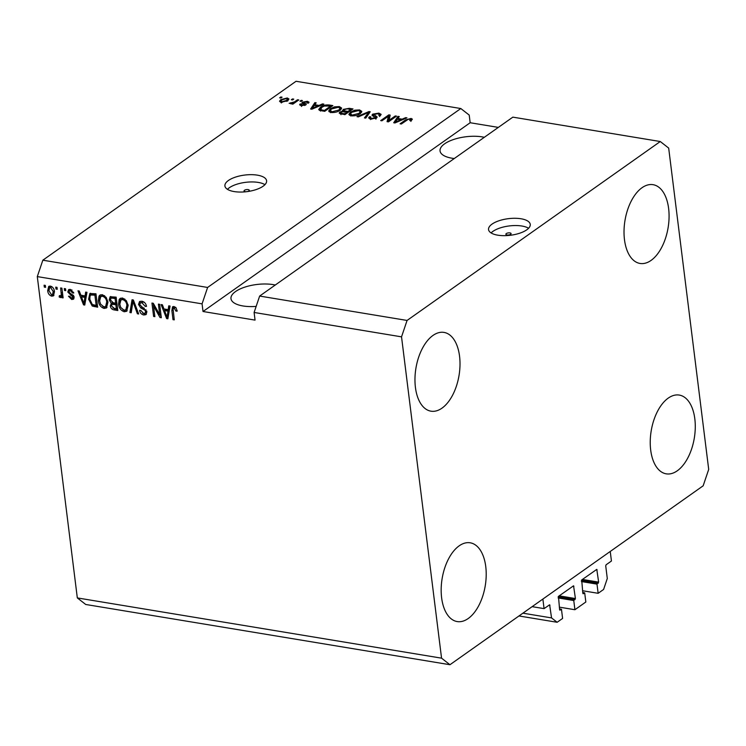 <?xml version="1.0" encoding="UTF-8"?>
<svg xmlns="http://www.w3.org/2000/svg" width="746" height="746" viewBox="0 0 746 746"><rect width="100%" height="100%" fill="white"/><g stroke="black" fill="none" stroke-linecap="round" stroke-linejoin="round"><path stroke-width="1.12" d="M559.304 607.141L574.914 609.724L573.767 600.539L575.418 598.544L573.562 585.806L558.465 596.371L559.621 609.706L559.948 610.209L561.458 609.24L562.605 618.425L557.141 622.276L551.546 617.912L549.643 604.792L544.067 608.624L532.14 606.657M544.067 608.624L542.874 599.066L610.247 551.462L611.431 561.02L606.088 564.797L605.724 565.897L607.291 578.514L603.598 589.452L598.143 593.303L582.533 590.729M551.546 617.912L522.909 613.175M557.141 622.276L518.964 615.963M561.458 609.24L559.519 608.923M573.767 600.539L558.157 597.956M574.914 609.724L585.834 602.003L584.687 592.828L582.747 592.51M598.143 593.303L596.996 584.127L598.646 582.132L596.791 569.385L581.693 579.959L582.85 593.294L583.176 593.797L584.687 592.828M596.996 584.127L581.386 581.544M507.028 234.962A2.63 1.044 -7.1 0 0 509.76 234.72A2.63 1.044 -7.1 0 0 511.085 233.61A2.63 1.044 -7.1 0 0 509.928 232.911A2.63 1.044 -7.1 0 0 507.196 233.153A2.63 1.044 -7.1 0 0 505.872 234.263A2.63 1.044 -7.1 0 0 507.028 234.962M497.778 235.176A21.009 8.365 -7.1 0 0 519.682 233.218A21.009 8.365 -7.1 0 0 530.247 224.369A21.009 8.365 -7.1 0 0 521.006 218.764A21.009 8.365 -7.1 0 0 499.111 220.723A21.009 8.365 -7.1 0 0 488.546 229.563A21.009 8.365 -7.1 0 0 497.778 235.176M528.588 228.267A21.009 8.365 -7.1 0 0 521.911 226.029A21.009 8.365 -7.1 0 0 491.101 232.939M247.131 191.619A2.63 1.044 -7.1 0 0 249.267 190.305A2.63 1.044 -7.1 0 0 248.11 189.605A2.63 1.044 -7.1 0 0 245.378 189.848A2.63 1.044 -7.1 0 0 244.054 190.957A2.63 1.044 -7.1 0 0 245.21 191.657A2.63 1.044 -7.1 0 0 246.45 191.703M234.141 191.573A21.009 8.365 -7.1 0 0 256.037 189.605A21.009 8.365 -7.1 0 0 266.602 180.765A21.009 8.365 -7.1 0 0 257.37 175.151A21.009 8.365 -7.1 0 0 235.475 177.11A21.009 8.365 -7.1 0 0 224.91 185.959A21.009 8.365 -7.1 0 0 234.141 191.573M264.951 184.663A21.009 8.365 -7.1 0 0 258.275 182.425A21.009 8.365 -7.1 0 0 227.465 189.325M275.265 285.028A27.313 10.873 -7.1 0 0 273.176 284.618A27.313 10.873 -7.1 0 0 244.716 287.163A27.313 10.873 -7.1 0 0 230.98 298.661A27.313 10.873 -7.1 0 0 242.982 305.963A27.313 10.873 -7.1 0 0 256.158 306.401M484.331 137.292A27.313 10.873 -7.1 0 0 482.242 136.891A27.313 10.873 -7.1 0 0 453.773 139.437A27.313 10.873 -7.1 0 0 440.047 150.934A27.313 10.873 -7.1 0 0 452.048 158.227A27.313 10.873 -7.1 0 0 454.267 158.534M415.419 387.388A39.92 21.858 -80.6 0 1 444.001 332.408A39.92 21.858 -80.6 0 1 459.555 356.196A39.92 21.858 -80.6 0 1 430.964 411.177A39.92 21.858 -80.6 0 1 415.419 387.388M624.477 239.653A39.92 21.858 -80.6 0 1 653.067 184.682A39.92 21.858 -80.6 0 1 668.621 208.47A39.92 21.858 -80.6 0 1 640.031 263.45A39.92 21.858 -80.6 0 1 624.477 239.653M650.689 450.043A39.92 21.858 -80.6 0 1 679.27 395.072A39.92 21.858 -80.6 0 1 694.824 418.86A39.92 21.858 -80.6 0 1 666.243 473.841A39.92 21.858 -80.6 0 1 650.689 450.043M441.623 597.779A39.92 21.858 -80.6 0 1 470.204 542.799A39.92 21.858 -80.6 0 1 485.758 566.596A39.92 21.858 -80.6 0 1 457.177 621.567A39.92 21.858 -80.6 0 1 441.623 597.779M449.959 664.723L441.557 658.168L401.535 336.847L407.074 320.444L259.645 296.059L512.847 117.141L660.275 141.526L668.677 148.081L708.7 469.402L703.161 485.805L449.959 664.723L85.725 604.474L77.323 597.919L37.3 276.598L42.839 260.195L296.041 81.277L460.814 108.534L207.612 287.452L42.839 260.195M407.074 320.444L660.275 141.526M401.535 336.847L254.106 312.462L259.645 296.059M388.815 120.498L395.287 115.928L396.546 116.134L388.414 121.878L387.071 121.654L388.433 116.227L381.952 120.805L380.693 120.6L388.825 114.856L390.167 115.08L388.936 121.505M373.97 114.352L377.168 117.066L376.506 118.054L370.753 119.052L368.645 117.915L369.457 116.712L370.818 116.852L370.286 117.663L371.667 118.372L375.266 117.831L375.695 117.187L372.618 115.844L371.984 115.154L372.683 114.157L378.875 113.122L381.141 114.362L380.19 115.733L378.819 115.593L379.434 114.67L377.812 113.774L373.97 114.352L373.811 116.824M375.369 118.651L375.695 117.187M356.989 116.684L368.944 111.564L370.249 111.779L365.745 118.129L364.449 117.915L368.71 112.357L358.304 116.898L356.989 116.684M359.516 109.914L361.829 111.406L360.262 113.578C357.996 115.313 354.965 116.059 351.17 115.807L348.848 114.371L350.545 112.059L354.704 110.203L359.516 109.914L359.647 110.902M339.337 106.575L341.64 108.067L340.083 110.24C337.807 111.975 334.777 112.721 330.991 112.469L328.66 111.033L330.366 108.72L334.525 106.864L339.337 106.575L339.458 107.564M319.055 105.428L322.542 103.89L323.857 104.114L311.847 109.214L310.616 109.009L314.868 102.622L316.183 102.836L314.812 104.729L319.055 105.428L319.139 106.118M279.647 97.81L280.813 96.989L282.072 97.194L280.916 98.015L279.647 97.81M280.785 99.619L287.303 97.968L288.963 99.013L287.63 100.691L281.177 102.295L279.517 101.26L280.785 99.619L281.111 101.465M291.322 99.74L292.479 98.92L293.738 99.125L292.581 99.945L291.322 99.74M294.456 101.922L297.523 99.75L298.782 99.964L292.87 104.142L291.611 103.936L292.553 103.265L289.14 103.34L294.456 101.922L294.586 102.929M299.995 101.176L301.151 100.356L302.41 100.561L301.253 101.381L299.995 101.176M307.138 103.004L306.466 101.876L303.911 102.258L304.527 103.107C306.14 103.498 306.569 104.095 305.804 104.906L301.319 105.634L299.64 104.766L300.134 103.964L301.505 104.095L302.121 105.027L304.424 104.776L301.888 102.967L302.503 102.146L307.399 101.297L309.04 102.174L308.499 103.134L307.138 103.004L307.483 102.416L307.557 103.041M303.911 102.258L303.836 104.039M306.289 104.179L305.804 104.906M301.505 104.095L301.459 106.473M304.517 105.494L304.517 104.365M320.538 107.144C322.729 105.41 325.638 104.692 329.266 104.999L332.847 105.596L324.715 111.341L319.512 110.352L318.701 109.494L320.538 107.144L320.677 108.301M342.964 111.583L343.225 109.392L349.287 108.319L353.026 108.935L344.894 114.679L339.178 113.084L339.85 112.059L342.908 111.079L342.405 110.52M402.15 119.173L405.637 117.635L406.952 117.859L394.942 122.959L393.72 122.754L397.963 116.367L399.278 116.581L397.907 118.474L402.15 119.173L402.234 119.864M411.065 118.446L412.389 119.164L411.149 120.666L409.778 120.535L410.058 119.108L408.183 119.332L401.348 124.013L400.089 123.808L405.6 119.91L411.065 118.446L411.512 120.395M410.934 121.411L410.058 119.108M498.337 127.398L470.166 122.736L469.215 115.08L460.814 108.534M470.166 122.736L203.024 311.502L255.057 320.109L254.106 312.462M203.024 311.502L202.073 303.855L37.3 276.598M441.557 658.168L77.323 597.919M159.728 314.784L158.404 304.126L159.663 304.331L161.332 317.721L159.989 317.498L153.536 305.981L154.87 316.649L153.611 316.444L151.942 303.053L153.294 303.277L159.728 314.784L160.866 313.982M138.523 304.48L139.521 301.58L141.861 301.216C144.444 301.813 145.983 303.547 146.486 306.41L145.246 306.373L141.954 302.764L140.351 302.997L139.782 304.648L146.869 311.903L145.946 314.644L143.801 314.989C141.47 314.486 140.061 312.947 139.567 310.373L140.808 310.411L143.558 313.423L145.069 313.217L145.601 311.66L145.032 310.243L140.798 307.986L138.523 304.48L139.689 303.659L140.183 301.263M129.907 312.518L132.061 299.761L133.366 299.985L138.663 313.973L137.367 313.758L132.975 301.449L131.212 312.742L129.907 312.518L131.063 311.697L133.058 299.929M122.512 298.018L126.354 300.703L128.153 305.506L126.634 311.287L124.218 311.753C120.833 310.513 118.95 307.949 118.558 304.079L119.192 299.472L120.106 298.465L122.512 298.018M102.323 294.679L106.165 297.365L107.974 302.167L106.454 307.949L104.03 308.415C100.654 307.175 98.77 304.61 98.369 300.741L99.013 296.134L99.927 295.127L102.323 294.679M85.1 295.91L85.659 292.087L86.974 292.311L84.764 305.058L83.533 304.853L77.985 290.819L79.3 291.043L80.857 295.211L85.1 295.91L86.266 295.09L86.676 292.255M44.322 287.126L44.089 285.214L45.347 285.42L45.59 287.331L44.322 287.126L45.459 286.324M47.697 290.679L48.704 286.427L50.448 286.1C52.91 287.005 54.244 288.879 54.467 291.695L53.451 295.845L51.707 296.181C49.283 295.295 47.949 293.458 47.697 290.679L48.863 289.858L49.348 286.128M55.997 289.056L55.754 287.145L57.013 287.35L57.255 289.262L55.997 289.056L57.125 288.254M60.305 295.901L61.293 294.95L60.64 287.956L61.909 288.161L63.121 297.896L61.853 297.691L61.666 296.134L60.389 297.617L59.13 296.899L59.428 295.584L60.874 295.78L62.039 294.959M60.995 297.486L61.405 296.899M64.51 290.464L64.268 288.553L65.527 288.758L65.769 290.67L64.51 290.464L65.648 289.662M67.793 292.04L68.576 289.672L70.385 289.392L73.779 293.019L72.539 292.982L70.469 290.772L69.415 290.912L69.024 292.012L74.143 297.169L73.462 299.221L71.691 299.491L68.473 296.227L69.704 296.265L71.476 298.092L72.912 297.16L67.793 292.04L68.958 291.22L69.238 289.392M74.059 296.712L72.604 297.971L73.966 296.414M88.606 299.202L89.856 293.551L95.964 293.793L97.633 307.184L92.243 306.046L88.606 299.202L89.772 298.381L90.508 293.234M109.224 299.836L110.119 296.768L116.143 297.132L117.812 310.522L114.045 309.898C112.012 309.553 110.762 308.247 110.296 305.981L111.303 303.398L109.224 299.836L110.389 299.015L110.781 296.488M111.117 303.529L112.45 302.596L111.462 305.161L110.296 305.981M168.195 309.655L168.755 305.832L170.069 306.056L167.859 318.803L166.628 318.598L161.08 304.564L162.395 304.788L163.952 308.956L168.195 309.655L169.361 308.835L169.771 306M174.051 306.541L176.065 307.8L177.194 311.147L175.953 311.11L174.191 308.098L173.063 308.9L174.266 319.857L172.997 319.652L171.869 310.56L172.559 306.793L174.051 306.541M175.739 307.399L173.063 308.9M207.612 287.452L202.073 303.855M53.964 295.332L51.707 296.181M52.873 295.36L51.409 294.763M51.912 286.697L49.646 287.686L48.947 290.791L51.567 294.791L52.509 294.605L53.208 291.5L50.588 287.48L49.646 287.686M52.509 294.605L53.665 293.784L54.439 291.453M54.309 290.716L53.208 291.5M51.754 286.66L50.588 287.48M62.99 296.889L61.853 297.691M62.795 295.332L61.666 296.134M61.545 296.796L60.295 296.078L59.13 296.899M61.47 295.08L62.459 294.129L61.293 294.95M62.459 294.129L62.431 292.18M62.403 292.199L61.275 293.001M73.556 292.273L72.539 292.982M71.98 290.035L70.469 290.772M71.635 289.952L69.415 290.912M73.938 298.68L71.691 299.491M72.856 298.67L71.28 298.046M73.481 295.528L72.409 296.283M73.574 295.463L69.714 293.169M84.932 304.07L83.533 304.853M84.699 304.032L84.391 303.268M81.771 296.638L81.239 295.276M83.972 303.557L85.137 302.736L86.042 296.591L82.629 296.022L81.473 296.843L83.972 303.557L84.885 297.412L81.473 296.843M85.389 300.293L84.223 301.114M86.042 296.591L84.885 297.412M97.502 306.149L93.409 305.226L92.243 306.046M93.409 305.226L92.532 304.638M94.901 295.155L96.029 294.353L93.893 293.971L90.676 295.006L89.949 296.246L89.874 299.435L92.29 304.508L96.178 305.412L94.901 295.155L90.676 295.006M97.306 304.61L96.178 305.412M93.893 293.971L92.728 294.791M107.004 307.455L104.03 308.415M105.195 307.594L102.855 306.531M99.563 300.106L98.369 300.741M99.535 299.92L100.169 295.313L99.013 296.134M100.169 295.313L100.542 294.801M104.682 295.742L101.904 295.77L100.747 296.591L99.638 300.983L100.542 304.098L103.825 306.848L105.643 306.513L106.706 301.934C106.426 299.062 105.037 297.169 102.528 296.246L100.747 296.591M105.643 306.513L106.799 305.692L107.956 302.055M107.806 301.16L106.706 301.934M103.694 295.425L102.528 296.246M117.681 309.487L112.954 308.079M112.534 297.225L110.995 298.214L110.483 300.032L113.336 302.801L115.667 303.184L115.08 298.493L111.378 298.046L113.737 297.253L112.581 298.074M116.208 297.663L113.737 297.253M113.569 303.482L111.956 304.489L111.536 305.972L114.297 308.406L116.357 308.751L115.863 304.75L112.404 304.303L114.791 303.557L113.634 304.377M116.991 303.92L114.791 303.557M117.495 307.949L116.357 308.751M116.991 303.948L115.863 304.75M116.796 302.382L115.667 303.184M116.217 297.691L115.08 298.493M127.184 310.793L124.218 311.753M125.375 310.933L123.043 309.87M119.742 303.445L118.558 304.079M119.714 303.258L120.358 298.652L119.192 299.472M120.358 298.652L120.731 298.139M124.862 299.081L122.092 299.109L120.927 299.929L119.817 304.321L120.721 307.436L124.013 310.187L125.822 309.851L126.885 305.273C126.615 302.4 125.216 300.507 122.717 299.584L120.927 299.929M125.822 309.851L126.988 309.03L128.135 305.394M127.986 304.499L126.885 305.273M123.873 298.764L122.717 299.584M138.327 313.078L137.367 313.758M133.721 300.927L132.975 301.449M146.337 305.608L145.246 306.373M144.537 302.503L143.111 301.944L141.954 302.764M143.111 301.944L140.351 302.997M146.449 314.131L143.801 314.989M144.957 314.169L142.672 313.152M145.069 313.217L146.775 311.39M146.636 310.933L145.601 311.66M145.927 309.609L145.032 310.243M144.332 308.285L141.964 307.165L140.798 307.986M161.201 316.686L159.989 317.498M161.155 316.677L159.989 314.598M154.441 305.338L153.536 305.981M154.739 315.642L153.611 316.444M153.564 305.963L153.228 303.268M168.036 317.815L166.628 318.598M167.794 317.777L167.486 317.013M164.866 310.383L164.334 309.021M167.076 317.302L168.232 316.481L169.137 310.336L165.724 309.767L164.568 310.588L167.076 317.302L167.981 311.157L164.568 310.588M168.484 314.038L167.318 314.859M169.137 310.336L167.981 311.157M177.063 310.327L175.953 311.11M175.357 307.277L174.219 308.079M174.135 318.85L172.997 319.652M173.035 309.776L171.869 310.56M173.035 309.739L173.24 306.522M280.934 97.996L280.813 96.989M287.499 99.88L287.303 97.968M287.546 99.88L288.376 100.095M280.337 102.081L281.028 101.531M282.053 101.708L286.371 100.486L287.415 99.209L286.427 98.565L282.109 99.787L281.065 101.055L282.137 102.388M286.483 101.391L286.371 100.486M292.609 99.927L292.479 98.92M297.654 100.766L297.523 99.75M292.665 104.104L292.553 103.265M290.576 103.787L290.464 102.817M291.285 103.675L291.21 103.041M293.178 103.927L293.029 102.734M301.281 101.363L301.151 100.356M307.613 103.051L307.399 101.297M303.902 104.589L305.263 105.214M300.312 105.363L300.134 103.964M302.214 105.727L302.121 105.027M302.68 103.582L302.503 102.146M303.184 103.787L303.762 103.535M322.636 104.627L322.542 103.89M314.467 105.503L314.84 104.934M315.082 104.356L314.868 102.622M314.915 105.578L314.812 104.729M314.187 107.517L317.693 106.035L314.28 105.475L312.08 108.515L314.187 107.517L314.262 108.189M317.777 106.697L317.693 106.035M312.154 109.084L312.08 108.515M329.368 105.848L329.266 104.999M319.381 110.287L320.323 109.392M324.407 110.464L330.637 106.063L324.258 106.035L321.787 107.359L320.715 109.709L324.407 110.464L324.51 111.303M330.758 107.07L330.637 106.063M322.375 110.958L322.272 110.11M320.836 110.697L320.304 109.168L320.538 111.089M329.256 111.872L330.245 110.902M330.515 109.951L330.366 108.72M334.6 107.517L334.525 106.864M340.139 108.608L341.314 109.084M332.026 112.581L331.933 111.797L338.833 110.026L340.111 108.347L338.395 107.247L331.606 108.953L330.291 110.333L330.459 112.637M338.954 110.958L338.833 110.026M330.291 110.333L331.933 111.797M340.064 113.812L339.85 112.059M340.241 113.868L340.875 113.541M343.132 111.574L343.225 109.392M343.468 111.313L344.065 110.94M344.689 114.642L344.587 113.802L347.011 112.087L343.468 111.564L341.239 112.18L341.025 114.716M347.142 113.094L347.011 112.087M341.239 112.18C340.456 112.87 340.885 113.299 342.526 113.457L344.587 113.802M348.093 112.422L347.962 111.415L350.816 109.401L346.993 108.851L344.493 109.597L344.223 112.226M350.946 110.408L350.816 109.401M344.493 109.597C343.617 110.343 343.999 110.818 345.64 111.023L347.962 111.415M349.436 115.21L350.424 114.241M350.704 113.289L350.545 112.059M354.788 110.856L354.704 110.203M360.327 111.947L361.502 112.422M352.205 115.919L352.112 115.136L359.012 113.364L360.29 111.686L358.584 110.585L351.786 112.292L350.471 113.672L350.648 115.975M359.134 114.297L359.012 113.364M350.471 113.672L352.112 115.136M369.158 113.317L368.944 111.564M368.878 113.709L368.71 112.357M379.005 114.147L378.875 113.122M379.49 115.098L380.563 115.425M375.779 117.877L376.404 118.129M369.55 118.745L369.457 116.712M369.69 118.633L370.417 118.698M371.76 119.164L371.667 118.372M375.844 118.446L375.704 117.29M372.907 115.975L372.683 114.157M373 116.012L373.662 115.649M395.408 116.936L395.287 115.928M387.761 121.766L388.675 118.138L388.433 116.227M388.545 117.131L388.825 114.856M389.058 116.768L389.72 116.88M405.731 118.372L405.637 117.635M397.562 119.248L397.935 118.679M398.178 118.101L397.963 116.367M398.019 119.323L397.907 118.474M397.282 121.262L400.788 119.78L397.376 119.22L395.175 122.26L397.282 121.262L397.366 121.934M400.872 120.442L400.788 119.78M395.249 122.829L395.175 122.26M405.731 120.917L405.6 119.91M410.794 120.293L411.298 120.358M549.97 605.286L549.019 605.127M573.888 586.3L572.937 586.151M575.418 598.544L559.192 595.858M575.045 599.635L558.157 596.847M597.117 569.888L596.166 569.73M598.646 582.132L582.421 579.446M598.273 583.223L581.386 580.435M72.092 294.67L70.926 295.491M95.367 305.795L94.21 306.615M115.21 309.077L114.045 309.898M134.532 303.072L133.73 303.641M144.155 308.21L142.99 309.03M304.76 105.018L304.527 103.107M349.398 109.158L349.287 108.319M342.628 114.306L342.526 113.457M345.743 111.872L345.64 111.023M368.104 114.809L367.918 113.345M375.602 117.075L375.462 115.938M173.454 308.238L174.611 307.417M281.065 101.055L281.298 102.967M287.415 99.209L287.658 101.12M303.641 102.612L303.883 104.524M304.61 104.515L304.722 105.428M340.111 108.347L340.344 110.259M360.29 111.686L360.532 113.597M379.434 114.67L379.677 116.581M370.286 117.663L370.52 119.574M375.704 117.243L375.937 119.164"/></g></svg>
